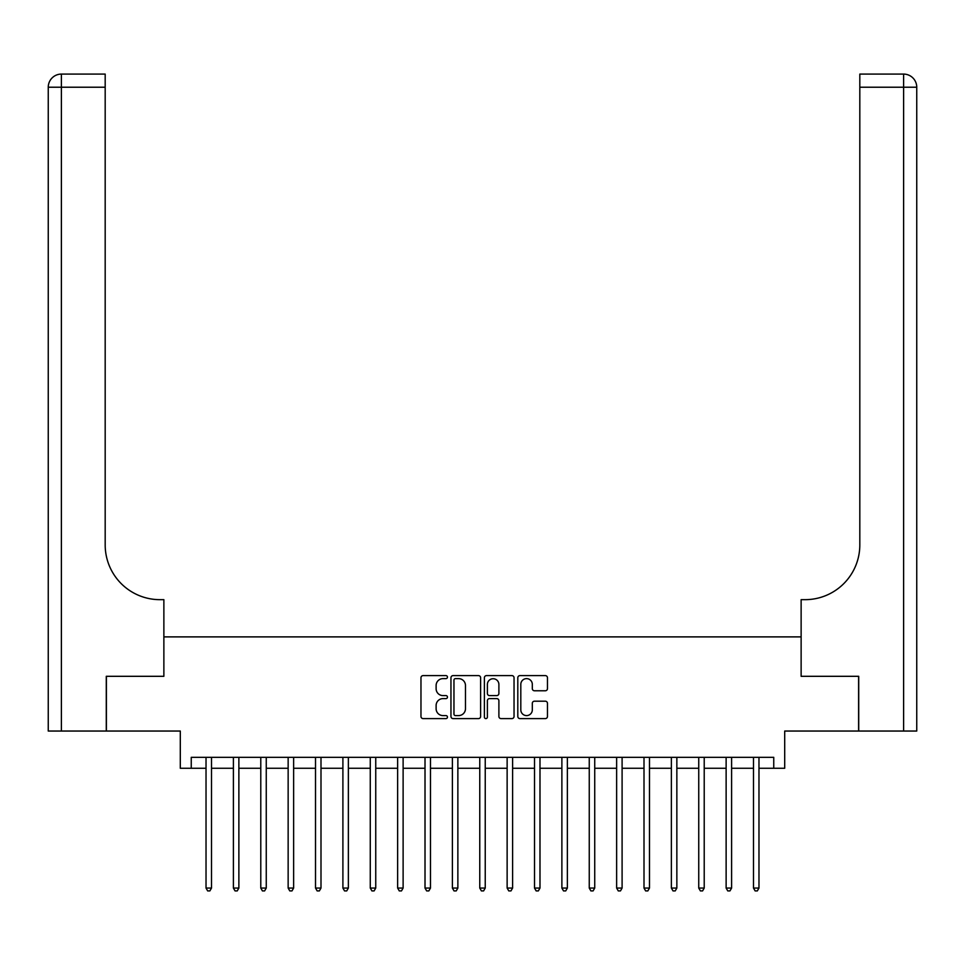 <?xml version="1.0" encoding="UTF-8"?>
<svg xmlns="http://www.w3.org/2000/svg" width="965" height="965" viewBox="0 0 965 965"><rect width="100%" height="100%" fill="white"/><g stroke="black" fill="none" stroke-linecap="round" stroke-linejoin="round"><path stroke-width="1.45" d="M447.458 677.116A1.508 1.508 0 0 0 445.963 675.609L423.116 675.609A2.147 2.147 0 0 0 420.969 677.756L420.969 716.452A2.147 2.147 0 0 0 423.116 718.599L445.963 718.599A1.508 1.508 0 0 0 447.458 717.091A1.508 1.508 0 0 0 445.963 715.596L443.007 715.596A6.876 6.876 0 0 1 436.12 708.708L436.12 705.487A6.876 6.876 0 0 1 443.007 698.612L445.963 698.612A1.508 1.508 0 0 0 447.458 697.104A1.508 1.508 0 0 0 445.963 695.596L443.007 695.596A6.876 6.876 0 0 1 436.12 688.721L436.12 685.5A6.876 6.876 0 0 1 443.007 678.624L445.963 678.624A1.508 1.508 0 0 0 447.458 677.116M545.322 690.771A2.147 2.147 0 0 0 547.469 688.612L547.469 677.756A2.147 2.147 0 0 0 545.322 675.609L519.954 675.609A2.147 2.147 0 0 0 517.807 677.756L517.807 716.452A2.147 2.147 0 0 0 519.954 718.599L545.322 718.599A2.147 2.147 0 0 0 547.469 716.452L547.469 703.34A2.147 2.147 0 0 0 545.322 701.193L534.465 701.193A2.147 2.147 0 0 0 532.318 703.34L532.318 709.842A5.754 5.754 0 0 1 526.564 715.596A5.754 5.754 0 0 1 520.811 709.842L520.811 684.366A5.754 5.754 0 0 1 526.564 678.624A5.754 5.754 0 0 1 532.318 684.366L532.318 688.612A2.147 2.147 0 0 0 534.465 690.771L545.322 690.771M191.251 768.273L191.251 757.332L773.749 757.332L773.749 768.273L784.702 768.273L784.702 731.048L858.609 731.048L858.609 676.308L801.131 676.308L801.131 636.888L163.869 636.888L163.869 676.308L163.869 599.663L159.937 599.663A54.752 54.752 0 0 1 105.185 544.911L105.185 87.224L61.386 87.224L61.386 731.048L106.283 731.048L106.283 676.308L163.869 676.308L106.391 676.308L106.391 731.048L180.298 731.048L180.298 768.273L206.028 768.273M480.618 677.756A2.147 2.147 0 0 0 478.471 675.609L453.104 675.609A2.147 2.147 0 0 0 450.957 677.756L450.957 716.452A2.147 2.147 0 0 0 453.104 718.599L478.471 718.599A2.147 2.147 0 0 0 480.618 716.452L480.618 677.756M486.529 675.609L511.896 675.609A2.147 2.147 0 0 1 514.043 677.756L514.043 716.452A2.147 2.147 0 0 1 511.896 718.599L501.04 718.599A2.147 2.147 0 0 1 498.893 716.452L498.893 700.759A2.147 2.147 0 0 0 496.746 698.612L489.544 698.612A2.147 2.147 0 0 0 487.385 700.759L487.385 717.091A1.508 1.508 0 0 1 485.89 718.599A1.508 1.508 0 0 1 484.382 717.091L484.382 677.756A2.147 2.147 0 0 1 486.529 675.609M211.504 768.273L233.397 768.273M238.874 768.273L260.779 768.273M266.256 768.273L288.149 768.273M293.625 768.273L315.519 768.273M320.995 768.273L342.901 768.273M348.365 768.273L370.27 768.273M375.747 768.273L397.64 768.273M403.117 768.273L425.01 768.273M430.487 768.273L452.392 768.273M457.868 768.273L479.762 768.273M485.238 768.273L507.132 768.273M512.608 768.273L534.514 768.273M539.99 768.273L561.883 768.273M567.36 768.273L589.253 768.273M594.73 768.273L616.635 768.273M622.099 768.273L644.005 768.273M649.481 768.273L671.375 768.273M676.851 768.273L698.744 768.273M704.221 768.273L726.126 768.273M731.603 768.273L753.496 768.273M758.973 768.273L773.749 768.273M455.468 678.624A1.508 1.508 0 0 0 453.96 680.12L453.96 714.088A1.508 1.508 0 0 0 455.468 715.596L458.592 715.596A6.876 6.876 0 0 0 465.468 708.708L465.468 685.5A6.876 6.876 0 0 0 458.592 678.624L455.468 678.624M498.893 684.475A5.754 5.754 0 0 0 493.139 678.733A5.754 5.754 0 0 0 487.385 684.475L487.385 693.449A2.147 2.147 0 0 0 489.544 695.596L496.746 695.596A2.147 2.147 0 0 0 498.893 693.449L498.893 684.475M211.769 757.332L211.661 757.609A2.195 2.195 0 0 0 211.504 758.418L211.504 888.065L206.028 888.065L206.028 758.418A2.195 2.195 0 0 0 205.871 757.609L205.762 757.332M211.504 888.065L209.863 890.912L207.668 890.912L206.028 888.065M239.151 757.332L239.031 757.609A2.195 2.195 86.2 0 0 238.874 758.418L238.874 888.065L233.397 888.065L233.397 758.418A2.195 2.195 86.2 0 0 233.241 757.609L233.132 757.332M238.874 888.065L237.233 890.912L235.05 890.912L233.397 888.065M266.521 757.332L266.412 757.609A2.195 2.195 86.2 0 0 266.256 758.418L266.256 888.065L260.779 888.065L260.779 758.418A2.195 2.195 86.2 0 0 260.622 757.609L260.502 757.332M266.256 888.065L264.603 890.912L262.42 890.912L260.779 888.065M293.891 757.332L293.782 757.609A2.195 2.195 86.2 0 0 293.625 758.418L293.625 888.065L288.149 888.065L288.149 758.418A2.195 2.195 86.2 0 0 287.992 757.609L287.884 757.332M293.625 888.065L291.985 890.912L289.79 890.912L288.149 888.065M321.273 757.332L321.152 757.609A2.195 2.195 86.2 0 0 320.995 758.418L320.995 888.065L315.519 888.065L315.519 758.418A2.195 2.195 86.2 0 0 315.362 757.609L315.253 757.332M320.995 888.065L319.355 890.912L317.159 890.912L315.519 888.065M61.386 731.048L48.25 731.048L48.25 87.224A13.136 13.136 0 0 1 61.386 74.088L105.185 74.088L105.185 87.224M159.937 599.663A54.752 54.752 0 0 1 105.185 544.911M48.25 87.224A13.136 13.136 0 0 1 61.386 74.088L61.386 87.224L48.25 87.224M858.717 676.308L801.131 676.308L801.131 599.663L805.063 599.663A54.752 54.752 0 0 0 859.815 544.911L859.815 74.088L903.614 74.088A13.136 13.136 0 0 1 916.75 87.224L916.75 731.048L858.717 731.048L858.717 676.308M805.063 599.663A54.752 54.752 0 0 0 859.815 544.911M903.614 731.048L903.614 87.224L916.75 87.224A13.136 13.136 0 0 0 903.614 74.088A13.136 13.136 0 0 1 916.75 87.224A13.136 13.136 0 0 0 903.614 74.088L903.614 87.224L859.815 87.224M348.642 757.332L348.534 757.609A2.195 2.195 86.2 0 0 348.365 758.418L348.365 888.065L342.901 888.065L342.901 758.418A2.195 2.195 86.2 0 0 342.744 757.609L342.623 757.332M348.365 888.065L346.725 890.912L344.541 890.912L342.901 888.065M376.012 757.332L375.904 757.609A2.195 2.195 86.2 0 0 375.747 758.418L375.747 888.065L370.27 888.065L370.27 758.418A2.195 2.195 86.2 0 0 370.114 757.609L370.005 757.332M375.747 888.065L374.106 890.912L371.911 890.912L370.27 888.065M403.382 757.332L403.274 757.609A2.195 2.195 86.2 0 0 403.117 758.418L403.117 888.065L397.64 888.065L397.64 758.418A2.195 2.195 86.2 0 0 397.483 757.609L397.375 757.332M403.117 888.065L401.476 890.912L399.281 890.912L397.64 888.065M430.764 757.332L430.643 757.609A2.195 2.195 86.2 0 0 430.487 758.418L430.487 888.065L425.01 888.065L425.01 758.418A2.195 2.195 86.2 0 0 424.853 757.609L424.745 757.332M430.487 888.065L428.846 890.912L426.663 890.912L425.01 888.065M458.134 757.332L458.025 757.609A2.195 2.195 86.2 0 0 457.868 758.418L457.868 888.065L452.392 888.065L452.392 758.418A2.195 2.195 86.2 0 0 452.235 757.609L452.115 757.332M457.868 888.065L456.216 890.912L454.032 890.912L452.392 888.065M485.504 757.332L485.395 757.609A2.195 2.195 86.2 0 0 485.238 758.418L485.238 888.065L479.762 888.065L479.762 758.418A2.195 2.195 86.2 0 0 479.605 757.609L479.496 757.332M485.238 888.065L483.598 890.912L481.402 890.912L479.762 888.065M512.885 757.332L512.765 757.609A2.195 2.195 86.2 0 0 512.608 758.418L512.608 888.065L507.132 888.065L507.132 758.418A2.195 2.195 86.2 0 0 506.975 757.609L506.866 757.332M512.608 888.065L510.968 890.912L508.784 890.912L507.132 888.065M540.255 757.332L540.147 757.609A2.195 2.195 86.2 0 0 539.99 758.418L539.99 888.065L534.514 888.065L534.514 758.418A2.195 2.195 86.2 0 0 534.357 757.609L534.236 757.332M539.99 888.065L538.337 890.912L536.154 890.912L534.514 888.065M567.625 757.332L567.517 757.609A2.195 2.195 86.2 0 0 567.36 758.418L567.36 888.065L561.883 888.065L561.883 758.418A2.195 2.195 86.2 0 0 561.726 757.609L561.618 757.332M567.36 888.065L565.719 890.912L563.524 890.912L561.883 888.065M594.995 757.332L594.886 757.609A2.195 2.195 86.2 0 0 594.73 758.418L594.73 888.065L589.253 888.065L589.253 758.418A2.195 2.195 86.2 0 0 589.096 757.609L588.988 757.332M594.73 888.065L593.089 890.912L590.894 890.912L589.253 888.065M622.377 757.332L622.256 757.609A2.195 2.195 86.2 0 0 622.099 758.418L622.099 888.065L616.635 888.065L616.635 758.418A2.195 2.195 86.2 0 0 616.466 757.609L616.358 757.332M622.099 888.065L620.459 890.912L618.275 890.912L616.635 888.065M649.747 757.332L649.638 757.609A2.195 2.195 86.2 0 0 649.481 758.418L649.481 888.065L644.005 888.065L644.005 758.418A2.195 2.195 86.2 0 0 643.848 757.609L643.727 757.332M649.481 888.065L647.841 890.912L645.645 890.912L644.005 888.065M677.116 757.332L677.008 757.609A2.195 2.195 86.2 0 0 676.851 758.418L676.851 888.065L671.375 888.065L671.375 758.418A2.195 2.195 86.2 0 0 671.218 757.609L671.109 757.332M676.851 888.065L675.211 890.912L673.015 890.912L671.375 888.065M704.498 757.332L704.378 757.609A2.195 2.195 86.2 0 0 704.221 758.418L704.221 888.065L698.744 888.065L698.744 758.418A2.195 2.195 86.2 0 0 698.588 757.609L698.479 757.332M704.221 888.065L702.58 890.912L700.397 890.912L698.744 888.065M731.868 757.332L731.76 757.609A2.195 2.195 86.2 0 0 731.603 758.418L731.603 888.065L726.126 888.065L726.126 758.418A2.195 2.195 86.2 0 0 725.97 757.609L725.849 757.332M731.603 888.065L729.95 890.912L727.767 890.912L726.126 888.065M759.238 757.332L759.129 757.609A2.195 2.195 86.2 0 0 758.973 758.418L758.973 888.065L753.496 888.065L753.496 758.418A2.195 2.195 86.2 0 0 753.339 757.609L753.231 757.332M758.973 888.065L757.332 890.912L755.137 890.912L753.496 888.065"/></g></svg>
